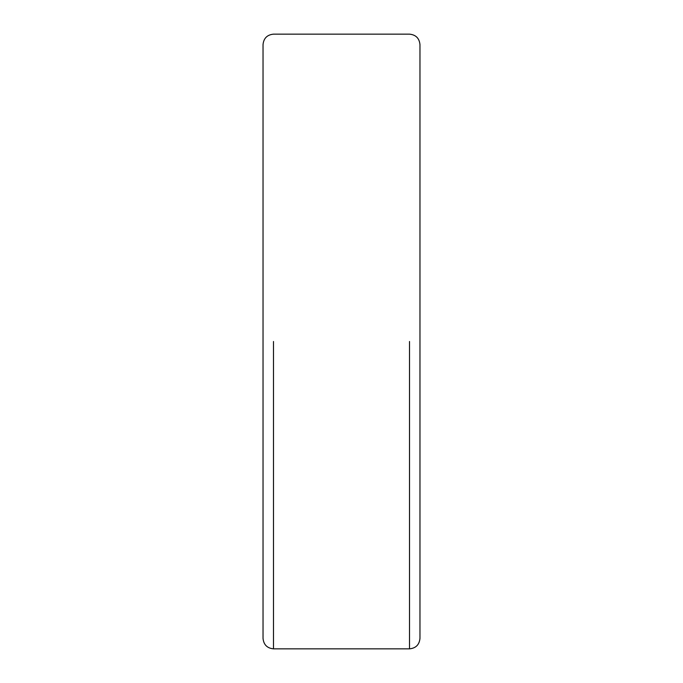 <?xml version="1.0" encoding="UTF-8"?>
<svg xmlns="http://www.w3.org/2000/svg" width="683" height="683" viewBox="0 0 683 683"><rect width="100%" height="100%" fill="white"/><g stroke="black" fill="none" stroke-linecap="round" stroke-linejoin="round"><path stroke-width="1.02" d="M419.968 638.383L419.968 44.617C419.336 38.274 415.845 34.79 409.51 34.15L273.49 34.15C267.155 34.79 263.664 38.274 263.032 44.617L263.032 638.383C263.664 644.726 267.155 648.21 273.49 648.85L409.51 648.85C415.845 648.21 419.336 644.726 419.968 638.383M409.51 341.5L409.51 648.85L409.51 341.5M273.49 341.5L273.49 648.85L273.49 341.5"/></g></svg>
